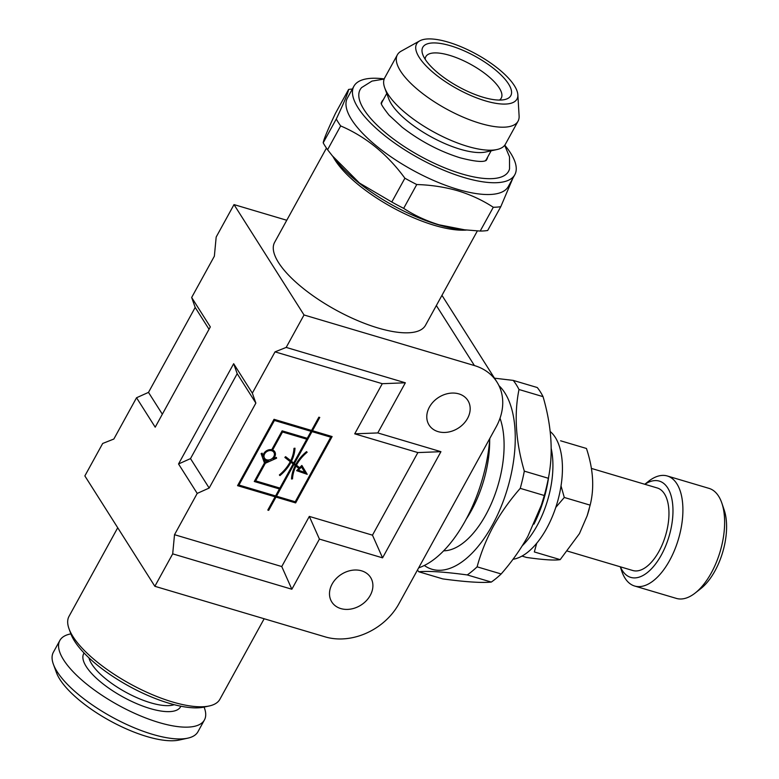 <?xml version="1.0" encoding="UTF-8"?>
<svg xmlns="http://www.w3.org/2000/svg" width="779" height="779" viewBox="0 0 779 779"><rect width="100%" height="100%" fill="white"/><g stroke="black" fill="none" stroke-linecap="round" stroke-linejoin="round"><path stroke-width="1.17" d="M489.816 438.411A107.599 53.732 106.5 0 1 465.375 520.693A107.599 53.732 106.5 0 1 418.654 567.852M361.573 570.832A22.951 18.238 147.6 0 0 336.09 578.67A22.951 18.238 147.6 0 0 331.815 602.001A22.951 18.238 147.6 0 0 340.822 608.584A22.951 18.238 147.6 0 0 366.305 600.736A22.951 18.238 147.6 0 0 370.58 577.414A22.951 18.238 147.6 0 0 361.573 570.832M458.85 393.882A22.951 18.238 147.6 0 0 433.377 401.721A22.951 18.238 147.6 0 0 429.093 425.052A22.951 18.238 147.6 0 0 438.1 431.634A22.951 18.238 147.6 0 0 463.583 423.786A22.951 18.238 147.6 0 0 467.858 400.464A22.951 18.238 147.6 0 0 458.85 393.882M326.44 148.107L274.607 242.376A86.08 29.768 28.8 0 0 301.015 286.614A86.08 29.768 28.8 0 0 378.049 327.998A86.08 29.768 28.8 0 0 425.48 325.31L477.352 230.944M333.217 156.988A86.08 29.768 28.8 0 0 434.468 225.365A86.08 29.768 28.8 0 0 466.173 230.087M117.726 527.753L69.029 616.325A86.08 29.768 28.8 0 0 69.049 628.857A86.08 29.768 28.8 0 0 172.461 701.947A86.08 29.768 28.8 0 0 209.298 705.959A86.08 29.768 28.8 0 0 219.892 699.269L264.159 618.75M53.391 664.273A82.496 28.521 28.8 0 0 152.489 734.324A82.496 28.521 28.8 0 0 187.788 738.161L179.151 740.05A75.32 26.048 28.8 0 1 146.91 736.544A75.32 26.048 28.8 0 1 56.429 672.589L53.391 664.273A82.496 28.521 28.8 0 1 53.361 652.266L59.847 640.474A82.496 28.521 28.8 0 1 70.889 633.882A81.776 28.278 28.8 0 0 169.121 703.281A81.776 28.278 28.8 0 0 204.117 707.089L209.298 705.959M273.867 452.317A5.511 4.382 147.6 0 0 271.705 450.739A5.511 4.382 147.6 0 0 265.581 452.618A5.511 4.382 147.6 0 0 264.558 458.227A5.511 4.382 147.6 0 0 266.72 459.805A5.511 4.382 147.6 0 0 272.835 457.925A5.511 4.382 147.6 0 0 273.867 452.317L272.932 450.846A5.511 4.382 147.6 0 0 271.754 449.697M267.888 459.999L268.463 460.905A6.592 5.239 -32.4 0 1 266.233 460.691A6.592 5.239 -32.4 0 1 264.422 459.707L265.337 462.307L268.463 460.905M265.629 459.308A6.592 5.239 -32.4 0 1 265.298 459.221A6.592 5.239 -32.4 0 1 263.487 458.237L264.422 459.707M352.361 89.03A104.016 35.961 28.8 0 0 348.593 89.458L335.506 113.267C327.725 129.801 323.616 139.655 323.197 142.83A104.016 35.961 28.8 0 0 327.579 149.734L336.713 161.38A91.815 31.744 28.8 0 0 438.285 224.771A91.815 31.744 28.8 0 0 460.593 229.484L480.195 231.071L493.292 207.263C482.493 200.203 470.672 194.721 457.828 190.797C444.721 187.038 431.03 184.954 416.755 184.535L403.668 208.353C414.321 215.335 426.142 220.827 439.122 224.819L465.852 230.048M331.971 155.43L359.46 183.036L391.798 202.024A104.016 35.961 28.8 0 0 403.668 208.353M88.952 657.827A50.927 17.615 28.8 0 0 150.649 702.794A50.927 17.615 28.8 0 0 174.175 704.683M84.093 653.026A55.231 19.095 28.8 0 0 100.004 681.43A55.231 19.095 28.8 0 0 150.104 708.539A55.231 19.095 28.8 0 0 180.835 706.212M384.213 78.922A91.815 31.744 28.8 0 0 353.89 86.255L347.405 98.047A91.815 31.744 28.8 0 0 375.566 145.235A91.815 31.744 28.8 0 0 457.74 189.375A91.815 31.744 28.8 0 0 508.327 186.512L514.812 174.72A91.815 31.744 28.8 0 0 504.763 145.186M323.197 142.83L336.285 119.021C344.075 102.487 348.174 92.633 348.593 89.458M336.285 119.021A104.016 35.961 28.8 0 0 340.666 125.925L327.579 149.734M391.798 202.024L404.895 178.216C387.29 154.145 365.887 136.715 340.666 125.925M404.895 178.216A104.016 35.961 28.8 0 0 416.755 184.535M353.89 86.255A91.815 31.744 28.8 0 0 382.051 133.443A91.815 31.744 28.8 0 0 464.226 177.583A91.815 31.744 28.8 0 0 514.812 174.72M187.788 738.161A82.496 28.521 28.8 0 0 197.944 731.754L204.429 719.952A82.496 28.521 28.8 0 0 204.079 707.098M59.847 640.474A82.496 28.521 28.8 0 0 85.145 682.871A82.496 28.521 28.8 0 0 158.974 722.523A82.496 28.521 28.8 0 0 204.429 719.952M504.665 145.313L509.515 156.842L509.554 168.839A84.716 29.29 -151.2 0 1 461.918 173.931A84.716 29.29 -151.2 0 1 383.541 131.057A84.716 29.29 -151.2 0 1 361.68 87.54L371.973 81.094L384.164 79.059M485.999 160.571A59.895 20.712 28.8 0 0 487.625 157.183M381.457 103.714A59.535 20.585 -151.2 0 1 382.177 101.806L386.774 93.451M419.774 40.849L401.175 51.161A68.864 23.808 28.8 0 0 397.358 54.842L384.709 77.842A68.864 23.808 28.8 0 0 384.729 87.871L388.682 98.67A59.535 20.585 28.8 0 0 460.204 149.227A59.535 20.585 28.8 0 0 485.687 152.002L496.924 149.549A68.864 23.808 28.8 0 0 505.405 144.193L518.045 121.193A68.864 23.808 28.8 0 0 519.106 115.993L517.85 94.765A57.266 19.806 28.8 0 0 448.149 42.124A57.266 19.806 28.8 0 0 419.774 40.849A57.266 19.806 28.8 0 0 430.144 69.857A57.266 19.806 28.8 0 0 485.414 100.871A57.266 19.806 28.8 0 0 517.85 94.765M384.729 87.871A68.864 23.808 28.8 0 0 467.458 146.345A68.864 23.808 28.8 0 0 496.924 149.549M397.358 54.842A68.864 23.808 28.8 0 0 418.479 90.237A68.864 23.808 28.8 0 0 480.107 123.335A68.864 23.808 28.8 0 0 518.045 121.193M483.116 97.258A50.216 17.362 28.8 0 0 504.607 99.595A50.216 17.362 28.8 0 0 501.345 75.261A50.216 17.362 28.8 0 0 450.447 45.747A50.216 17.362 28.8 0 0 422.793 54.618A50.216 17.362 28.8 0 0 483.116 97.258M499.446 100.082A43.04 14.879 28.8 0 0 501.257 98.135A43.04 14.879 28.8 0 0 488.053 76.011A43.04 14.879 28.8 0 0 449.532 55.319A43.04 14.879 28.8 0 0 425.821 56.663A43.04 14.879 28.8 0 0 425.149 59.233M500.021 418.226A78.903 39.398 106.5 0 1 485.833 514.822A78.903 39.398 106.5 0 1 443.641 550.821M466.29 519.009A78.903 39.398 -73.5 0 0 471.392 510.537A78.903 39.398 -73.5 0 0 489.67 440.262M424.341 565.476A98.991 49.428 -73.5 0 0 492.367 525.124A98.991 49.428 -73.5 0 0 498.979 385.683M417.456 570.033A111.183 55.523 -73.5 0 0 418.8 571.776L442.852 578.914C465.725 581.981 481.88 583.033 491.306 582.069A111.183 55.523 -73.5 0 0 501.16 573.967C511.53 562.156 520.44 549.594 527.889 536.264L541.405 505.035L544.297 495.502L520.245 488.355A111.183 55.523 -73.5 0 0 524.316 471.139L548.367 478.277C553.411 453.242 551.639 426.025 543.051 396.657L518.999 389.51A111.183 55.523 -73.5 0 0 513.215 380.395L537.267 387.533A111.183 55.523 -73.5 0 1 543.051 396.657M491.306 582.069L467.254 574.931C444.381 571.864 428.236 570.812 418.8 571.776M467.254 574.931A111.183 55.523 -73.5 0 0 477.108 566.83L501.16 573.967M520.245 488.355C509.778 500.313 500.868 512.874 493.516 526.059C486.281 539.448 480.818 553.041 477.108 566.83M513.001 559.273A68.143 34.033 -73.5 0 0 546.673 528.405A68.143 34.033 -73.5 0 0 550.208 431.517M522.329 545.709A68.143 34.033 -73.5 0 0 537.14 525.572A68.143 34.033 -73.5 0 0 551.191 448.441M620.386 566.82A50.216 25.074 -73.5 0 0 661.352 554.989A50.216 25.074 -73.5 0 0 671.615 497.762A50.216 25.074 -73.5 0 0 644.885 484.304M620.269 566.791L621.788 571.26A57.383 28.657 -73.5 0 0 634.642 586.022A57.383 28.657 -73.5 0 0 669.638 560.442A57.383 28.657 -73.5 0 0 667.311 475.988A57.383 28.657 -73.5 0 0 648.488 481.344L644.778 484.265M634.642 586.022L676.347 598.399A57.383 28.657 -73.5 0 0 695.16 593.053A57.383 28.657 -73.5 0 0 711.344 572.828A57.383 28.657 -73.5 0 0 721.86 503.137A57.383 28.657 -73.5 0 0 709.017 488.375L667.311 475.988M695.16 593.053L700.808 588.612A50.216 25.074 -73.5 0 0 714.976 570.91A50.216 25.074 -73.5 0 0 724.168 509.933L721.86 503.137M567.55 551.133L632.762 570.501A43.04 21.491 -73.5 0 0 659.015 551.308A43.04 21.491 -73.5 0 0 657.262 487.975L591.427 468.422M521.979 556.089L526.546 557.443C543.323 559.828 554.531 560.559 560.189 559.634L579.43 533.654L587.152 515.805L590.141 505.143L564.288 497.469L555.787 507.392M536.702 543.265L534.336 551.951L560.189 559.634M561.036 485.921L564.288 497.469M590.141 505.143C594.504 487.956 593.277 469.065 586.451 448.47L560.598 440.787M587.142 515.834A55.952 27.937 -73.5 0 0 587.249 515.513A55.952 27.937 -73.5 0 0 589.119 509.203L589.245 508.726M533.975 524.121A78.903 39.398 -73.5 0 0 548.864 475.531M518.999 389.51C513.955 414.555 515.727 441.761 524.316 471.139M544.297 495.502A111.183 55.523 -73.5 0 0 545.057 492.737A111.183 55.523 -73.5 0 0 548.367 478.277M541.366 505.172A98.991 49.428 -73.5 0 0 541.551 504.588A98.991 49.428 -73.5 0 0 544.872 493.428L545.057 492.737M494.509 378.185L513.215 380.395M491.121 150.814L486.524 159.169A59.535 20.585 -151.2 0 1 485.298 160.805M383.268 99.809A59.895 20.712 28.8 0 0 381.282 103.003M493.292 207.263A104.016 35.961 28.8 0 0 500.78 206.688L487.683 230.496A104.016 35.961 28.8 0 1 480.195 231.071M512.816 178.362L500.78 206.688M238.939 485.044L275.581 495.931L279.408 488.959L254.275 481.5L264.451 462.989L261.121 453.602L262.104 453.164L263.02 455.764A6.592 5.239 -32.4 0 1 271.735 449.736L282.125 430.845L307.257 438.304L311.084 431.342L274.442 420.456L238.939 485.044L238.384 484.168M293.887 464.518L276.477 496.194L295.241 501.764L330.744 437.175L311.98 431.605L294.404 463.583L295.718 464.615A38.103 30.274 -32.4 0 1 306.546 451.635L307.14 452.258A37.032 29.417 147.6 0 0 296.448 465.19L299.613 467.682L301.853 465.443L307.208 474.314L296.624 470.662L298.863 468.432L295.952 466.144A37.032 29.417 147.6 0 0 292.514 478.861L291.502 479.007A38.103 30.274 -32.4 0 1 295.222 465.569L292.777 463.359M279.895 488.073L293.157 463.943L290.976 462.229A38.103 30.274 -32.4 0 1 279.943 475.579L279.359 474.956A37.032 29.417 147.6 0 0 290.246 461.655L284.851 457.419L285.601 456.669L290.723 460.691A37.032 29.417 147.6 0 0 293.975 448.353L294.998 448.207A38.103 30.274 -32.4 0 1 291.463 461.275L293.673 463.008L306.77 439.19L282.524 431.994L272.631 449.999A6.592 5.239 -32.4 0 1 274.773 451.742A6.592 5.239 -32.4 0 1 273.195 458.782L276.321 457.38L276.603 458.198L265.347 463.252L255.658 480.877L279.895 488.073M301.531 466.991L298.318 470.195L304.823 472.434L301.054 466.241M278.609 487.693L279.408 488.959M255.522 480.672L254.84 480.468M261.744 453.32L263.02 455.764M310.285 430.066L311.084 431.342M273.887 419.579L274.442 420.456M275.912 495.317L276.477 496.194M329.945 435.909L330.744 437.175M312.34 430.514L311.649 430.31M311.172 430.339L311.98 431.605M293.839 462.707L294.404 463.583M295.884 464.303L296.448 465.19M301.824 465.472L307.208 474.314M306.274 472.843L304.745 472.317M298.24 470.078L297.481 469.815M295.952 466.144L295.027 464.673L297.929 466.952L298.863 468.432M291.619 477.449L292.514 478.861M292.953 463.047L295.222 465.569M290.976 462.229L290.041 460.759L293.157 463.943M279.486 474.849L279.943 475.579M285.26 457.01L290.246 461.655M290.879 460.36L291.463 461.275M305.962 437.925L306.77 439.19M281.969 431.118L282.524 431.994M272.066 449.123L272.631 449.999M272.708 458.052L273.195 458.782M274.227 451.051A6.592 5.239 -32.4 0 1 274.383 453.748M276.146 457.458L276.603 458.198M264.87 461.567L264.412 461.781L265.347 463.252M255.093 480L255.658 480.877M263.487 458.237L265.337 462.307M263.098 455.326A5.511 4.382 147.6 0 0 263.623 456.757L264.558 458.227M297.841 469.445L298.318 470.195M298.951 467.157L298.406 467.702M238.121 484.635L238.812 484.84M275.659 495.785L276.341 495.989M190.504 458.607L237.196 373.677L233.671 363.705L178.537 463.972L190.504 458.607L209.171 488.043L255.863 403.103L237.196 373.677M319.76 417.447L318.864 417.184L311.571 430.456L274.033 419.306L237.556 485.668L275.094 496.807L267.801 510.079L268.687 510.352L275.99 497.08L295.65 502.913L332.127 436.561L312.467 430.719L319.76 417.447M274.286 495.541L275.094 496.807M268.132 509.466L268.687 510.352M275.182 495.804L275.99 497.08M294.842 501.647L295.65 502.913M311.912 429.842L312.467 430.719M162.344 414.204L148.497 392.382L136.539 397.748L113.841 439.035L102.682 443.475L84.853 475.92L154.855 586.295L325.252 636.891A57.383 45.591 147.6 0 0 398.858 603.861L496.145 426.911A57.383 45.591 147.6 0 0 496.934 382.022A57.383 45.591 147.6 0 0 474.421 365.565L304.024 314.969L234.012 204.595L216.182 237.03L214.361 256.194L191.663 297.481L195.188 307.442L148.497 392.382M209.035 329.274L195.188 307.442M191.663 297.481L210.33 326.907L155.206 427.184L136.539 397.748M255.863 403.103L252.338 393.142L233.671 363.705M174.515 534.696L281.755 566.547L309.321 516.409L372.469 535.163L417.865 452.58L354.718 433.835L382.275 383.696L275.036 351.855L286.185 347.415L405.343 382.791L377.786 432.929L440.933 451.684L382.567 557.852L319.419 539.097L291.852 589.236L172.695 553.859L174.515 534.696L197.214 493.409L178.537 463.972M197.214 493.409L209.171 488.043M275.036 351.855L252.338 393.142M382.567 557.852L372.469 535.163M319.419 539.097L309.321 516.409M440.933 451.684L417.865 452.58M377.786 432.929L354.718 433.835M405.343 382.791L382.275 383.696M291.852 589.236L281.755 566.547M286.769 220.262L234.012 204.595M172.695 553.859L154.855 586.295M304.024 314.969L286.185 347.415M474.421 365.565L436.347 305.543M486.154 160.493L485.551 160.727C482.074 162.256 473.613 161.282 460.146 157.806C439.502 151.35 420.154 141.145 402.091 127.191L389.062 115.165C383.151 107.658 380.551 103.549 381.262 102.818M70.879 633.843L69.049 628.857M496.934 382.022L441.956 295.338"/></g></svg>
